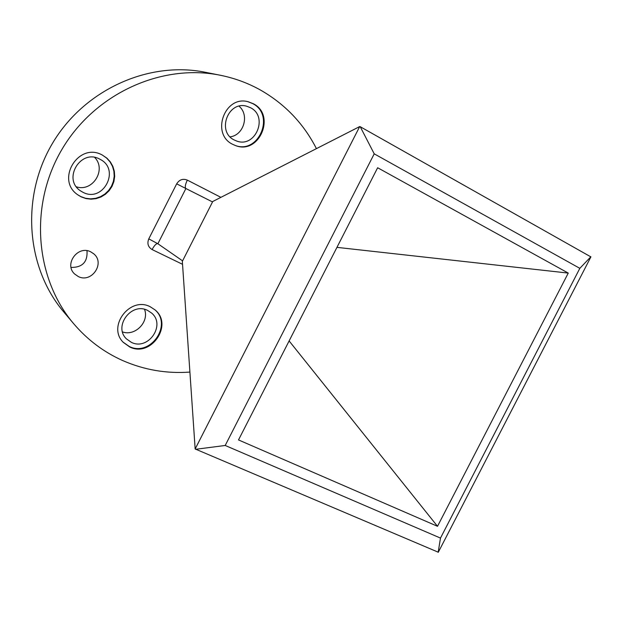 <?xml version="1.0" encoding="UTF-8"?>
<svg xmlns="http://www.w3.org/2000/svg" width="622" height="622" viewBox="0 0 622 622"><rect width="100%" height="100%" fill="white"/><g stroke="black" fill="none" stroke-linecap="round" stroke-linejoin="round"><path stroke-width="0.93" d="M129.773 346.99C151.107 357.79 173.592 324.707 155.026 309.88L150.213 306.739C129.975 295.979 106.86 326.643 123.366 342.434L129.773 346.99M123.133 342.178L129.29 346.485C150.423 357.191 172.9 324.653 154.761 309.655M232.698 144.335L235.536 145.579C259.218 155.088 276.261 115.117 253.317 103.734L248.357 101.806C224.845 94.793 210.508 133.932 232.698 144.335M235.225 145.462C258.83 154.505 275.406 114.845 252.656 103.579L248.03 101.728M81.194 196.871L85.999 198.581L91.076 199.172L96.177 198.62L101.044 196.949L105.445 194.251L109.169 190.651L112.038 186.336L113.904 181.507L114.681 176.399L114.324 171.268L112.854 166.354L110.343 161.907L106.898 158.143L102.319 155.057C78.543 141.559 55.055 180.108 78.014 194.966L81.194 196.871M77.804 194.818L80.767 196.568L85.548 198.278L90.602 198.869L95.679 198.325L100.523 196.676L104.916 194.01L108.64 190.449L111.509 186.165L113.391 181.367L114.199 176.29L113.888 171.182L112.465 166.284L110.001 161.837L106.619 158.058L102.467 155.135M86.994 250.713C87.749 261.955 82.438 267.53 71.064 267.429M90.758 251.848L93.728 253.792C105.46 263.106 91.605 283.5 78.263 276.533L74.554 273.937C63.794 264.179 77.921 244.944 90.758 251.848M189.904 372.08C166.642 373.775 144.288 369.966 122.845 360.628C103.874 352.176 87.492 339.876 73.699 323.728C34.902 278.228 28.962 205.151 61.967 149.366C94.801 93.487 161.619 63.312 220.211 75.231C234.471 78.1 247.836 83.006 260.323 89.949C284.93 104.006 303.637 123.568 316.427 148.635M73.699 323.728L63.879 312.096C26.287 267.989 20.479 197.438 52.287 143.666C83.947 89.793 148.495 60.723 205.283 72.269L220.211 75.231M94.692 157.452C106.766 169.604 92.701 192.237 76.428 186.833M99.699 159.108L100.228 159.387C120.722 169.635 103.065 203.184 82.936 192.284L80.627 190.931C62.153 179.291 80.681 148.37 99.699 159.108M239.058 106.199C249.702 115.031 243.754 135.277 230.093 136.856M250.542 107.738C268.696 116.695 255.393 148.347 236.609 141.007L234.183 139.95C216.51 131.623 228.103 100.492 246.786 106.253L250.542 107.738M144.529 309.352C149.467 321.799 135.215 336.479 122.534 331.946M147.608 310.417L151.558 313.022C166.128 324.878 148.23 350.932 131.39 342.357L126.429 338.866C113.157 326.402 131.46 301.872 147.608 310.417M182.588 260.875L157.879 243.746L185.892 188.528L212.53 201.94M212.747 201.505L182.339 261.349L195.16 448.967L359.703 126.569L212.747 201.505M374.219 153.836L225.203 445.469L440.485 538.084L579.828 268.339L374.219 153.836L360.224 126.709L590.9 256.894L438.316 552.227L195.16 448.967M437.507 526.298L238.506 439.933L377.647 167.746L568.259 273.081L437.507 526.298L289.113 340.918M359.703 126.569L360.224 126.709M568.259 273.081L336.945 247.362M590.869 256.746L579.828 268.339M438.16 552.32L440.485 538.084M225.203 445.469L195.572 449.309M220.903 197.345L187.323 180.108C182.899 178.39 179.354 179.634 176.679 183.84L185.892 188.528M182.541 264.311L152.095 249.554C154.334 245.426 156.215 243.466 157.747 243.676L148.775 238.879C146.963 243.497 148.067 247.058 152.095 249.554M148.775 238.879L176.679 183.84M187.323 180.108C185.224 184.578 184.742 187.385 185.885 188.52"/></g></svg>
